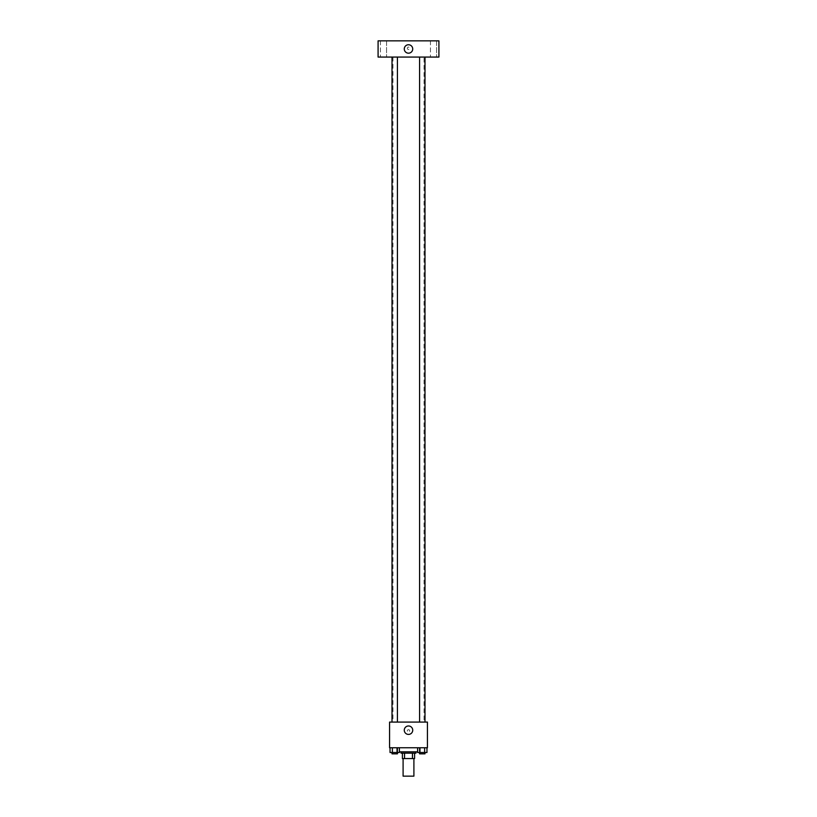 <?xml version="1.0" encoding="UTF-8"?>
<svg xmlns="http://www.w3.org/2000/svg" width="817" height="817" viewBox="0 0 817 817"><rect width="100%" height="100%" fill="white"/><g stroke="black" fill="none" stroke-linecap="round" stroke-linejoin="round"><path stroke-width="0.61" stroke-dasharray="4.08 3.06" d="M413.902 776.15L403.098 776.15M413.902 758.574L403.098 758.574L413.902 758.574M404.538 758.574L402.413 758.574L402.413 753.172L404.538 753.172L404.538 758.574L414.587 758.574M412.462 753.172L404.538 753.172L412.462 753.172L412.462 758.574M404.538 753.172L402.413 753.172M401.065 753.172L415.935 753.172M408.5 751.824L401.065 751.824L408.5 751.824M417.61 751.824L399.39 751.824M419.315 747.769L397.685 747.769L419.315 747.769L419.315 751.824M390.036 747.769L390.036 752.498L392.374 752.498L390.036 752.498L392.374 752.498L392.374 747.769L397.052 747.769L390.036 747.769L399.39 747.769L392.374 747.769L392.374 752.498L399.39 752.498L397.052 752.498L399.39 752.498L399.39 747.769L397.052 747.769L399.39 747.769L397.052 747.769L397.052 752.498L392.374 752.498L397.052 752.498L397.052 747.769L399.39 747.769L392.374 747.769L399.39 747.769M389.576 747.769L427.424 747.769L427.424 722.085L389.576 722.085L389.576 747.769M417.61 747.769L417.61 752.498L419.948 752.498L417.61 752.498L419.948 752.498L419.948 747.769L424.626 747.769L417.61 747.769L426.964 747.769L419.948 747.769L419.948 752.498L426.964 752.498L424.626 752.498L426.964 752.498L426.964 747.769L424.626 747.769L426.964 747.769L424.626 747.769L424.626 752.498L419.948 752.498L424.626 752.498L424.626 747.769L426.964 747.769L419.948 747.769L426.964 747.769M409.685 730.868A1.185 1.185 0 0 0 407.908 729.847A1.185 1.185 0 0 0 407.908 731.889A1.185 1.185 0 0 0 409.685 730.868A1.185 1.185 0 0 0 407.908 729.847A1.185 1.185 0 0 0 407.908 731.889A1.185 1.185 0 0 0 409.685 730.868M424.043 722.085L392.957 722.085L424.043 722.085L424.043 57.067L392.957 57.067L424.043 57.067M397.419 722.085L392.007 722.085L397.419 722.085L392.007 722.085L397.419 722.085L397.419 57.067L392.007 57.067L397.419 57.067M424.993 722.085L419.581 722.085L424.993 722.085L419.581 722.085L424.993 722.085L424.993 57.067L419.581 57.067L424.993 57.067M389.576 732.052L389.576 729.683L389.576 732.052M427.424 729.683L427.424 732.052L427.424 729.683M412.728 730.194A4.228 4.228 0 0 1 406.386 733.85A4.228 4.228 0 0 1 406.386 726.538A4.228 4.228 0 0 1 412.728 730.194M378.087 57.067L438.913 57.067L438.913 40.85L378.087 40.85L378.087 57.067M386.543 57.067L380.446 57.067L386.543 57.067L380.446 57.067L386.543 57.067L386.543 40.85L380.446 40.85L386.543 40.85L380.446 40.85L386.543 40.85L386.543 57.067M436.554 57.067L430.457 57.067L436.554 57.067L430.457 57.067L436.554 57.067L436.554 40.85L430.457 40.85L436.554 40.85L430.457 40.85L436.554 40.85L436.554 57.067M378.087 49.469L378.087 47.1L378.087 49.469M438.913 47.1L438.913 49.469L438.913 47.1M408.5 47.1A1.185 1.185 0 0 0 407.479 48.877A1.185 1.185 0 0 0 409.521 48.877A1.185 1.185 0 0 0 408.5 47.1A1.185 1.185 0 0 0 407.479 48.877A1.185 1.185 0 0 0 409.521 48.877A1.185 1.185 0 0 0 408.5 47.1M408.5 44.741A4.228 4.228 0 0 1 412.156 51.073A4.228 4.228 0 0 1 404.844 51.073A4.228 4.228 0 0 1 408.5 44.741M424.993 752.498L419.581 752.498L424.993 752.498L419.581 752.498L424.993 752.498L424.993 753.846L419.581 753.846L424.993 753.846L419.581 753.846L419.581 752.498M397.419 752.498L392.007 752.498L397.419 752.498L392.007 752.498L397.419 752.498L397.419 753.846L392.007 753.846L397.419 753.846L392.007 753.846L392.007 752.498M424.626 747.769L424.626 752.498M419.948 747.769L419.948 752.498M397.052 747.769L397.052 752.498M392.374 747.769L392.374 752.498M397.685 747.769L397.685 751.824M392.957 57.067L392.957 722.085M392.007 57.067L392.007 722.085M419.581 57.067L419.581 722.085M380.446 40.85L380.446 57.067L380.446 40.85M430.457 40.85L430.457 57.067L430.457 40.85"/><path stroke-width="1.23" d="M403.098 758.574L403.098 776.15L413.902 776.15L413.902 758.574M412.462 753.172L412.462 758.574L402.413 758.574L402.413 753.172M412.462 758.574L414.587 758.574L414.587 753.172L414.587 758.574M415.935 751.824L415.935 753.172L401.065 753.172L401.065 751.824M404.538 753.172L404.538 758.574M399.39 751.824L417.61 751.824M427.424 747.769L389.576 747.769L389.576 722.085L427.424 722.085L427.424 747.769M412.728 730.194A4.228 4.228 0 0 1 406.386 733.85A4.228 4.228 0 0 1 406.386 726.538A4.228 4.228 0 0 1 412.728 730.194M419.581 722.085L419.581 57.067M397.419 57.067L397.419 722.085M438.913 57.067L378.087 57.067L378.087 40.85L438.913 40.85L438.913 57.067M408.5 44.741A4.228 4.228 0 0 1 412.156 51.073A4.228 4.228 0 0 1 404.844 51.073A4.228 4.228 0 0 1 408.5 44.741M426.964 747.769L426.964 752.498L417.61 752.498L417.61 747.769M424.626 747.769L424.626 752.498M419.948 747.769L419.948 752.498M424.993 752.498L424.993 753.846L419.581 753.846L419.581 752.498M399.39 747.769L399.39 752.498L390.036 752.498L390.036 747.769M397.052 747.769L397.052 752.498M392.374 747.769L392.374 752.498M397.419 752.498L397.419 753.846L392.007 753.846L392.007 752.498M424.993 722.085L424.993 57.067M392.007 57.067L392.007 722.085"/></g></svg>
